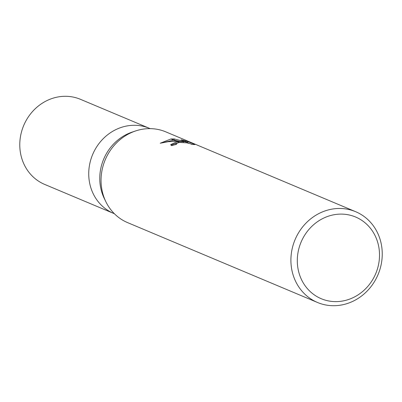 <?xml version="1.0" encoding="UTF-8"?>
<svg xmlns="http://www.w3.org/2000/svg" width="402" height="402" viewBox="0 0 402 402"><rect width="100%" height="100%" fill="white"/><g stroke="black" fill="none" stroke-linecap="round" stroke-linejoin="round"><path stroke-width="0.6" d="M114.384 213.728L113.655 213.422A46.16 42.2 -67.2 0 1 89.721 163.996A46.16 42.2 -67.2 0 1 131.549 125.384A46.16 42.2 -67.2 0 1 149.438 128.323L150.172 128.63M338.414 214.191A44.31 40.512 -67.2 0 1 379.518 255.059A44.31 40.512 -67.2 0 1 338.414 301.535A44.31 40.512 -67.2 0 1 297.304 260.662A44.31 40.512 -67.2 0 1 338.414 214.191M336.574 208.563A49.235 45.014 -67.2 0 1 355.659 211.703A49.235 45.014 -67.2 0 1 381.191 264.426A49.235 45.014 -67.2 0 1 336.574 305.615A49.235 45.014 -67.2 0 1 317.49 302.475A49.235 45.014 -67.2 0 1 291.958 249.753A49.235 45.014 -67.2 0 1 336.574 208.563M317.49 302.475L127.635 222.638A49.235 45.014 -67.2 0 1 102.103 169.915A49.235 45.014 -67.2 0 1 146.72 128.73A49.235 45.014 -67.2 0 1 165.805 131.866L355.659 211.703M194.955 144.574L191.603 144.413L191.066 143.961L186.855 142.841L179.523 142.414L177.583 141.594L183.468 141.735L176.769 141.253L171.337 138.971L174.182 138.936L186.965 142.243L181.086 139.77L187.704 141.524L194.96 144.574M179.523 142.414A7.864 1.332 0 0 0 179.106 142.459L175.93 143.71L176.488 144.418A49.235 45.014 112.8 0 0 171.694 145.665L170.719 144.619L177.151 141.64A12.944 2.191 180 0 1 177.583 141.594M188.829 143.268L187.709 142.795L187.709 141.524M170.88 139.002L176.222 141.248L168.131 141.71L160.232 143.233L170.88 139.002A17.819 3.015 180 0 1 171.337 138.971M183.468 142.393L183.468 141.735M177.332 142.836L170.966 145.202M177.146 141.635L179.106 142.459M187.704 142.795L186.965 142.559M179.121 141.338L174.151 140.152M173.589 140.142L162.167 142.76M186.965 142.861L186.965 142.243M174.182 140.152L174.182 138.936M105.736 201.467L104.254 198.412A46.16 42.2 -67.2 0 1 132.137 132.107L135.358 131.027M131.549 125.384A46.16 42.2 -67.2 0 1 149.443 128.323M113.454 213.336L44.702 184.428A46.16 42.2 -67.2 0 1 20.768 135.002A46.16 42.2 -67.2 0 1 62.591 96.385A46.16 42.2 -67.2 0 1 80.485 99.329L149.242 128.243M175.905 143.846L175.905 144.539"/></g></svg>
